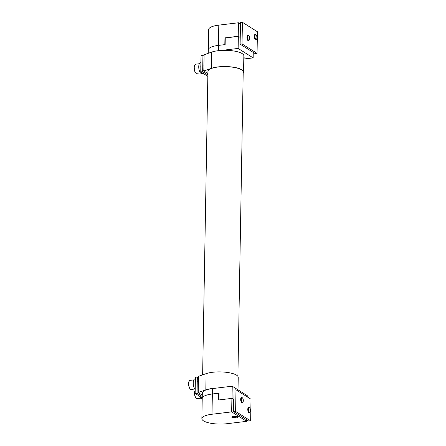 <?xml version="1.0" encoding="UTF-8"?>
<svg xmlns="http://www.w3.org/2000/svg" width="446" height="446" viewBox="0 0 446 446"><rect width="100%" height="100%" fill="white"/><g stroke="black" fill="none" stroke-linecap="round" stroke-linejoin="round"><path stroke-width="0.67" d="M208.249 53.308L208.31 49.813A17.639 5.09 1 0 1 218.44 45.397A17.639 5.09 1 0 0 208.31 49.813L208.661 29.547A17.639 5.09 1 0 1 218.791 25.132L238.454 22.774L238.22 36.288L225.252 38.077M224.94 37.877L224.823 44.633L218.44 45.397L225.141 44.594L225.258 37.838L238.348 36.271L238.131 48.43L253.155 57.885L243.789 59.006M238.454 22.774L240.472 24.045M239.608 37.063L239.123 36.756M239.937 37.024L240.132 25.879L240.439 25.974M237.896 376.374L243.209 72.046A17.639 5.09 -179 0 0 231.546 67.045A17.639 5.09 -179 0 0 207.931 71.432L202.635 374.869M204.084 56.174L202.947 55.46L202.662 71.672L207.869 74.95M202.947 55.46L201.029 55.689L200.75 71.901L207.847 76.366M202.662 71.672L200.75 71.901M233.57 416.347A2.966 0.853 -179 0 0 231.87 417.088A2.966 0.853 -179 0 0 236.09 417.93A2.966 0.853 -179 0 0 237.796 417.188A2.966 0.853 -179 0 0 233.57 416.347M234.501 416.681L236.391 417.066L235.165 417.595L233.581 417.406L233.269 417.211L234.501 416.681M234.418 417.305L234.479 416.687M235.427 417.266L235.421 416.949M234.758 416.848L234.769 417.344M235.165 417.595L235.048 416.943M234.234 417.01L234.25 416.715M236.124 417.952A3.033 0.875 -179 0 0 237.729 416.926A3.033 0.875 -179 0 0 233.537 416.324A3.033 0.875 -179 0 0 231.942 416.826A3.033 0.875 -179 0 0 232.829 417.763A3.033 0.875 -179 0 0 236.124 417.952M246.683 421.342L231.664 411.892L231.898 398.378L218.618 399.973L218.735 393.216L212.352 393.98A17.639 5.09 -179 0 0 202.222 398.401L202.317 392.993A17.639 5.09 -179 0 1 212.447 388.577L232.238 386.203L232.026 398.367L218.936 399.934L219.053 393.177L212.352 393.98A17.639 5.09 -179 0 0 202.222 398.401L201.871 418.666A17.639 5.09 -179 0 0 227.02 423.7L246.683 421.342L246.71 419.831M231.664 411.892L212.001 414.245A17.639 5.09 -179 0 0 201.871 418.666M233.715 411.134L233.409 410.944L233.604 399.794L231.898 398.378M219.053 393.417L218.735 393.216M251.02 399.254L250.641 420.868L235.622 411.418L235.995 389.798L251.02 399.254M235.622 411.418L233.704 411.647L248.729 421.102L250.641 420.868M233.704 411.647L234.083 390.027L235.995 389.798M250.423 410.627A2.336 0.964 -96.8 0 1 250.111 412.015A2.336 0.964 -96.8 0 1 249.019 411.831A2.336 0.964 -96.8 0 1 248.439 409.372A2.336 0.964 -96.8 0 1 249.615 407.878A2.336 0.964 -96.8 0 1 250.423 410.627M250.111 412.015L249.81 412.489A2.821 1.165 -96.8 0 1 249.325 412.857A2.821 1.165 -96.8 0 1 247.786 409.294A2.821 1.165 -96.8 0 1 248.656 407.248A2.821 1.165 -96.8 0 1 249.214 407.488L249.615 407.878M202.233 397.932L195.136 393.461L195.415 377.249L197.333 377.021L198.47 377.74M202.255 396.511L197.048 393.233L197.333 377.021M195.136 393.461L197.048 393.233M195.209 389.341A5.436 2.241 -96.8 0 1 193.224 383.443A5.436 2.241 -96.8 0 1 194.885 378.922L195.387 378.86M195.303 383.833A5.436 2.241 -96.8 0 1 195.342 381.475M256.935 37.72A2.336 0.964 -96.8 0 1 256.617 39.114A2.336 0.964 -96.8 0 1 255.525 38.925A2.336 0.964 -96.8 0 1 254.945 36.472A2.336 0.964 -96.8 0 1 256.127 34.978A2.336 0.964 -96.8 0 1 256.935 37.72M256.617 39.114L256.322 39.588A2.821 1.165 -96.8 0 1 255.837 39.95A2.821 1.165 -96.8 0 1 254.298 36.394A2.821 1.165 -96.8 0 1 255.162 34.348A2.821 1.165 -96.8 0 1 255.72 34.587L256.127 34.978M202.222 398.479L201.207 398.601A5.436 2.241 -96.8 0 1 199.847 396.427M202.216 398.886L202.094 398.897A5.436 2.241 -96.8 0 1 201.508 398.791L201.514 398.562M202.216 398.702L201.508 398.791M207.897 73.529L203.828 70.97L211.432 68.305A17.996 5.19 1 0 1 231.502 66.933A17.996 5.19 1 0 1 243.561 72.057A17.996 5.19 1 0 1 243.193 73.072M203.828 70.97L204.112 54.758L211.716 52.087A17.996 5.19 1 0 1 231.786 50.721A17.996 5.19 1 0 1 243.845 55.839L243.561 72.057M200.862 65.317A5.436 2.241 83.2 0 0 200.823 67.675M201.118 73.222L202.869 73.233M201.113 73.445A5.436 2.241 83.2 0 0 201.698 73.557L203.108 73.384M200.906 62.702L200.405 62.763A5.436 2.241 83.2 0 0 198.749 67.385A5.436 2.241 83.2 0 0 200.811 73.255L202.568 73.044M247.24 396.873L247.257 395.658L232.238 386.203M233.715 411.039L233.754 399.454L232.026 398.367M233.169 399.521L233.754 399.454M221.55 50.415L238.131 48.43M238.348 36.271L240.071 37.358L240.271 25.874M253.25 52.411L253.155 57.885M243.811 57.852A1.974 0.569 -179 0 0 244.129 57.545A1.974 0.569 -179 0 0 243.945 57.3L243.823 57.222M215.652 388.193A17.996 5.19 -179 0 0 212.296 388.483A17.996 5.19 -179 0 0 205.818 389.865L198.214 392.53L202.283 395.095M238.013 389.843L238.231 377.405A17.996 5.19 -179 0 0 212.58 372.271A17.996 5.19 -179 0 0 206.102 373.653L198.498 376.318L198.214 392.53M242.412 22.3L240.494 22.529L240.121 44.148L255.14 53.598L257.058 53.369L257.431 31.755L242.412 22.3L242.033 43.92L240.121 44.148M242.033 43.92L257.058 53.369M249.632 38.59A2.336 0.964 -96.8 0 1 249.314 39.978A2.336 0.964 -96.8 0 1 248.221 39.794A2.336 0.964 -96.8 0 1 247.641 37.336A2.336 0.964 -96.8 0 1 248.818 35.842A2.336 0.964 -96.8 0 1 249.632 38.59M249.314 39.978L249.019 40.452A2.821 1.165 -96.8 0 1 248.528 40.82A2.821 1.165 -96.8 0 1 246.995 37.258A2.821 1.165 -96.8 0 1 247.859 35.212A2.821 1.165 -96.8 0 1 248.416 35.451L248.818 35.842M243.31 400.686A2.336 0.964 -96.8 0 1 242.992 402.075A2.336 0.964 -96.8 0 1 241.899 401.891A2.336 0.964 -96.8 0 1 241.319 399.432A2.336 0.964 -96.8 0 1 242.501 397.938A2.336 0.964 -96.8 0 1 243.31 400.686M242.992 402.075L242.696 402.548A2.821 1.165 -96.8 0 1 242.211 402.911A2.821 1.165 -96.8 0 1 240.673 399.354A2.821 1.165 -96.8 0 1 241.537 397.308A2.821 1.165 -96.8 0 1 242.094 397.548L242.501 397.938M218.791 25.132L218.345 50.688M188.73 383.672A4.588 1.89 83.2 0 0 191.228 389.453C189.968 389.67 189.082 387.764 188.569 383.738C188.468 382.049 188.993 380.917 190.135 380.343A4.588 1.89 83.2 0 0 188.73 383.672M190.202 388.94A4.304 1.773 -96.8 0 1 188.591 383.777A4.304 1.773 -96.8 0 1 189.26 381.085M212.001 414.245L212.447 388.577M211.716 52.087L211.432 68.305M194.25 67.513A4.588 1.89 83.2 0 0 196.747 73.295C195.487 73.512 194.601 71.605 194.088 67.58C193.988 65.891 194.512 64.759 195.655 64.185A4.588 1.89 83.2 0 0 194.25 67.513M195.722 72.782A4.304 1.773 -96.8 0 1 194.11 67.619A4.304 1.773 -96.8 0 1 194.779 64.926M205.818 389.865L206.102 373.653M195.192 390.244A4.588 1.89 83.2 0 0 194.646 392.854A4.588 1.89 83.2 0 0 197.143 398.64C195.883 398.852 194.997 396.951 194.484 392.926L195.192 390.088M196.117 398.127A4.304 1.773 -96.8 0 1 194.506 392.959A4.304 1.773 -96.8 0 1 195.175 390.272M198.314 386.827L197.377 386.938M194.885 389.012L191.228 389.453M193.798 379.908L190.135 380.343M198.414 381.129L197.26 381.269M203.833 70.669L202.891 70.78M200.405 72.854L196.747 73.295M199.317 63.75L195.655 64.185M203.934 64.971L202.779 65.11M200.8 398.2L197.143 398.64"/></g></svg>
